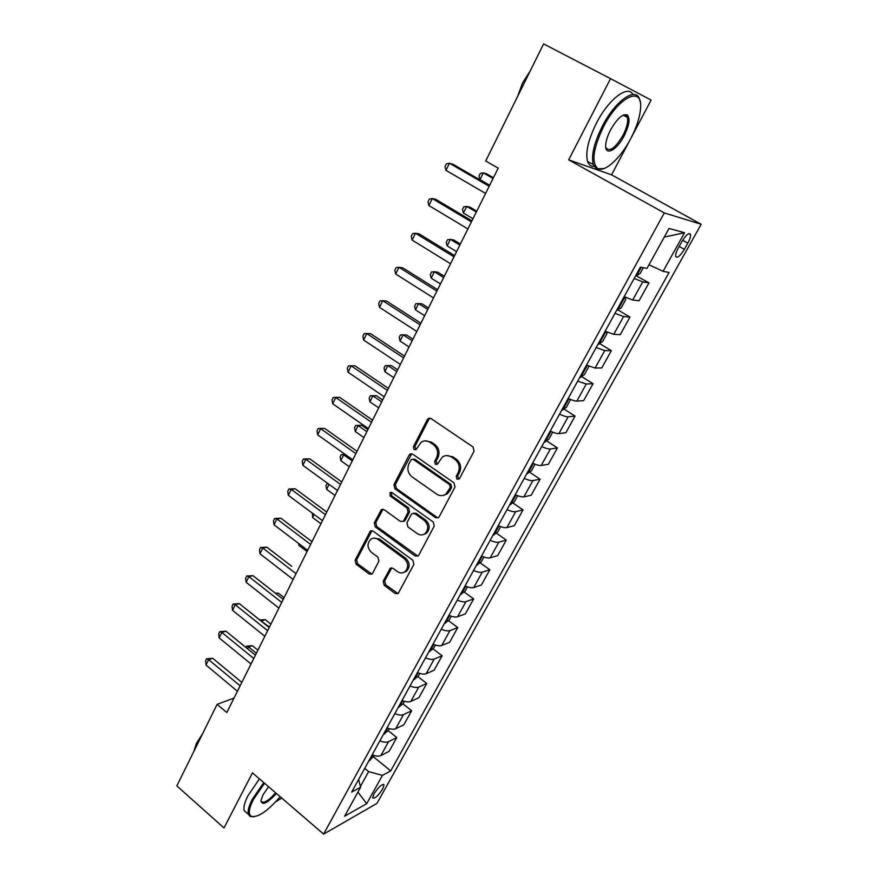 <?xml version="1.0" encoding="UTF-8"?>
<svg xmlns="http://www.w3.org/2000/svg" width="878" height="878" viewBox="0 0 878 878"><rect width="100%" height="100%" fill="white"/><g stroke="black" fill="none" stroke-linecap="round" stroke-linejoin="round"><path stroke-width="1.32" d="M456.922 479.201L459.501 478.543L474.054 451.182L473.055 446.979L430.999 418.532L428.288 418.499L427.366 419.552L413.417 446.704L414.098 449.58L415.996 449.602L421.188 442.183C424.063 440.394 426.971 440.416 429.924 442.271L433.37 444.63C437.584 448.197 438.627 452.609 436.487 457.877L434.654 461.378L435.334 464.275L437.31 464.275L442.38 457.01C445.333 455.089 448.351 455.089 451.446 457.021L454.947 459.413C459.227 463.024 460.27 467.48 458.096 472.77L456.231 476.282L456.922 479.201M446.551 455.561L452.85 456.823L456.351 459.216C460.621 462.827 461.663 467.261 459.49 472.54L457.625 476.052L458.898 479.234M430.165 418.158L428.815 419.432L414.888 446.529L415.963 449.613M425.369 440.855L431.361 442.106L434.808 444.466C439.011 448.021 440.054 452.422 437.913 457.679L436.092 461.18L437.266 464.308M382.709 788.96L384.037 784.888C382.007 783.835 378.648 786.831 373.973 793.866L372.656 797.904C374.719 798.936 378.067 795.951 382.709 788.96M383.203 581.203L384.147 585.231L395.265 593.572L398.129 593.594L413.878 564.378L412.923 560.296L373.062 531.091L370.373 531.036L355.118 560.186L356.04 564.17L369.21 574.036L371.954 574.091L372.612 573.279L378.901 561.207L377.968 557.19L371.372 552.295C367.136 547.861 366.949 543.515 370.801 539.268C373.139 537.698 375.543 537.742 378.034 539.41L404.231 558.649C408.489 562.996 408.764 567.331 405.043 571.644C402.607 573.378 400.05 573.367 397.405 571.589L393.026 568.34L390.216 568.307L383.203 581.203L384.696 580.775L385.64 584.792L398.096 593.627M252.447 772.86L224.011 827.965L176.818 785.887L217.129 704.332L226.82 712.53L498.21 168.126L485.71 160.992L543.592 43.9L610.539 78.658L568.659 159.851L664.295 212.915L323.609 834.1L252.447 772.86M435.554 517.647L438.462 517.636L439.176 516.78L455.002 487.027L454.014 482.856L412.66 454.156L409.949 454.124L409.093 455.122L393.926 484.656L394.87 488.717L435.554 517.647L438.221 517.8M434.204 526.131L418.74 555.236L418.082 556.037L415.184 556.026L375.246 526.855L374.302 522.838L381.392 509.624L384.092 509.668L400.28 521.356L403.068 521.378L403.792 520.5L408.105 512.247L407.151 508.164L390.194 496.037L390.084 492.547L391.972 492.58L433.238 522.004L434.204 526.131M681.855 241.604L678.354 247.892C676.301 251.69 675.412 254.532 675.676 256.42C677.147 258.571 680.044 256.211 684.346 249.341L687.814 243.14C689.878 239.31 690.788 236.434 690.536 234.492C689.076 232.319 686.179 234.689 681.855 241.604M664.295 212.915L701.182 224.274L376.914 803.425L323.609 834.1M664.273 237.082L684.555 232.736L669.058 228.423L647.009 268.361L640.402 267.131L351.683 792.077L360.606 787.237L358.641 779.434M684.555 232.736L663.055 271.346L648.985 264.772M373.732 757.045L390.71 770.895L669.091 272.465L663.055 271.346M390.71 770.895L382.457 775.373L366.697 803.666L344.604 816.222L360.606 787.237M631.469 137.209L651.114 100.081L610.539 78.658M275.725 801.768L281.772 798.102M568.659 159.851L611.56 174.821L629.877 140.206M611.56 174.821L701.182 224.274M234.02 698.087L217.129 704.332M360.419 786.49L368.639 771.597L364.721 768.371M635.749 275.593L648.963 282.881L642.729 281.904L634.179 278.447M624.159 296.665L632.72 300.013L639.041 300.759L648.963 282.881M618.046 310L629.976 317.112L623.567 316.563L614.995 313.325M605.161 331.215L613.733 334.342L620.23 334.661L629.976 317.112M599.751 343.627L611.329 350.717L604.755 350.585L596.162 347.567M586.515 365.116L595.108 368.036L601.77 367.948L611.329 350.717M581.763 376.651L593.034 383.719L586.284 383.993L577.68 381.173M568.209 398.403C572.16 400.258 575.035 401.158 576.824 401.114L583.64 400.631L593.034 383.719M564.093 409.082L575.057 416.117L568.165 416.787C566.354 416.874 563.478 415.996 559.538 414.164M550.232 431.076C554.161 432.898 557.036 433.732 558.869 433.6L565.838 432.733L575.057 416.117M546.72 440.921L557.409 447.945L550.363 448.976C548.52 449.163 545.633 448.351 541.726 446.551M532.584 463.156C536.491 464.945 539.366 465.724 541.232 465.494L548.355 464.264L557.409 447.945M529.654 472.21L540.069 479.201L532.88 480.606C531.003 480.881 528.117 480.123 524.232 478.356M515.254 494.676C519.128 496.421 522.015 497.146 523.914 496.827L531.168 495.247L540.069 479.201M512.862 502.94L523.036 509.92L515.704 511.665C513.795 512.028 510.908 511.336 507.045 509.602M498.232 525.626C502.084 527.349 504.971 528.007 506.891 527.601L514.288 525.681L523.036 509.92M496.366 533.133L506.288 540.102L498.836 542.187C496.893 542.626 494.007 541.989 490.165 540.288M481.506 556.037C485.336 557.717 488.223 558.32 490.176 557.848L497.694 555.587L506.288 540.102M480.134 562.82L489.836 569.767L482.252 572.171C480.288 572.686 477.402 572.116 473.582 570.448M465.077 585.911C468.874 587.569 471.771 588.117 473.747 587.558L481.396 584.989L489.836 569.767M464.177 591.981L473.67 598.917L465.966 601.639C463.968 602.231 461.071 601.715 457.284 600.069M448.921 615.28C452.697 616.905 455.594 617.399 457.603 616.762L465.362 613.887L473.67 598.917M448.482 620.658L457.767 627.583L449.953 630.613C447.934 631.271 445.036 630.799 441.272 629.197M433.052 644.145C436.805 645.736 439.702 646.175 441.733 645.473L449.613 642.29L457.767 627.583M433.041 648.853L442.139 655.756L434.215 659.082C432.163 659.817 429.265 659.4 425.523 657.82M417.445 672.515C421.177 674.074 424.074 674.469 426.126 673.7L434.116 670.232L442.139 655.756M417.862 676.587L426.763 683.479L418.74 687.079C416.666 687.88 413.768 687.507 410.048 685.959M402.102 700.403C405.812 701.939 408.709 702.29 410.794 701.445L418.872 697.703L426.763 683.479M402.925 703.849L411.65 710.73L403.518 714.604C401.422 715.471 398.524 715.153 394.826 713.627M387.011 727.829C390.699 729.344 393.596 729.64 395.704 728.74L403.891 724.723L411.65 710.73M388.219 730.672L396.779 737.542L388.548 741.68C386.43 742.612 383.543 742.327 379.867 740.834M372.184 754.806C375.839 756.287 378.736 756.54 380.865 755.574L389.141 751.305L396.779 737.542M368.639 771.597L382.457 775.373M366.697 803.666L357.906 792.121M411.727 453.761L395.407 484.415L396.351 488.464L436.981 517.329M450.249 487.553L449.569 484.634L413.329 459.424L411.42 459.403L408.95 463.749C406.876 468.918 407.897 473.286 412.023 476.842L436.64 494.127C439.801 496.147 442.874 496.136 445.881 494.094L450.249 487.553L451.665 487.29L450.974 484.393L449.569 484.634M412.89 459.205L414.789 459.227L450.974 484.393M443.412 495.346L447.297 493.831L449.712 490.967L448.307 491.23M451.665 487.29L449.712 490.967M383.049 509.229L375.817 522.52L376.75 526.537L417.939 556.136M402.892 521.499L405.263 520.193L409.576 511.94L408.621 507.868L391.687 495.774L390.194 496.037M391.511 492.339L391.687 495.774M417.291 533.626C419.936 535.361 422.505 535.361 424.974 533.637C428.87 529.225 428.64 524.814 424.272 520.402L414.811 513.63L412.001 513.619L411.255 514.497L406.931 522.761L407.886 526.844L417.291 533.626M423.339 534.559L426.423 533.297C430.308 528.885 430.077 524.484 425.709 520.083L424.272 520.402M413.659 513.169L416.26 513.334L425.709 520.083M391.775 567.846L384.696 580.775M403.682 572.467L406.514 571.227C410.213 566.925 409.949 562.6 405.702 558.254L404.231 558.649M373.732 538.137L379.537 539.059L405.702 558.254M371.987 530.641L356.644 559.802L357.565 563.775L371.921 574.113M641.291 267.296L636.649 275.747L640.172 273.376L643.311 267.669M493.414 177.751L486.522 173.778L483.317 172.867L479.97 179.628L489.672 185.247M638.712 270.204L640.6 267.186M493.052 178.475L483.317 172.867L480.299 173.449L478.96 176.149L479.97 179.628M489.573 185.456L452.971 164.241L449.426 163.231L489.156 186.279M445.969 170.354L444.981 166.71L446.364 163.879L449.426 163.231L445.969 170.354L485.589 193.445M625.224 297.181L625.729 299.607L621.207 307.816L616.74 310.164M476.754 211.159L469.971 207.142L466.712 206.407L463.419 213.036L472.979 218.732M619.649 304.875L621.383 301.725M476.293 212.081L466.712 206.407L463.771 206.879L462.454 209.524L463.419 213.036M606.599 331.895L607.016 333.563L602.582 341.619L598.072 344.099M460.39 243.985L453.706 239.935L450.392 239.354L447.165 245.873L456.582 251.624M600.925 338.908L602.637 335.813M459.842 245.094L450.392 239.354L447.528 239.727L446.233 242.328L447.165 245.873M588.381 365.983L588.655 366.905L584.298 374.818L579.754 377.408M444.301 276.252L437.716 272.158L434.358 271.741L431.186 278.15L440.471 283.956M582.553 372.316L584.221 369.276M443.664 277.536L434.358 271.741L431.559 272.004L430.297 274.562L431.186 278.15M471.925 220.85L435.883 199.383L432.294 198.56L471.409 221.882M428.903 205.551L427.959 201.874L429.309 199.076L432.294 198.56L428.903 205.551L467.897 228.928M454.606 255.597L419.113 233.877L415.47 233.241L453.992 256.837M412.144 240.1L411.233 236.38L412.561 233.647L415.47 233.241L412.144 240.1L450.546 263.74M437.595 289.707L402.651 267.757L398.952 267.285L436.882 291.134M395.682 274.024L394.826 270.27L396.121 267.581L398.952 267.285L395.682 274.024L433.502 297.927M570.557 399.457L566.343 407.403L561.755 410.125M428.497 307.969L422 303.832L418.597 303.569L415.481 309.868L424.634 315.729M564.51 405.12L566.156 402.135M427.773 309.418L418.597 303.569L415.865 303.733L414.625 306.257L415.481 309.868M420.902 323.192L386.474 301.022L382.731 300.726L420.09 324.816M379.515 307.344L378.703 303.558L379.976 300.913L382.731 300.726L379.515 307.344L416.776 331.478M630.689 138.713C636.649 127.244 639.952 117.015 640.589 108.027C642.718 85.309 618.606 96.723 603.427 126.937C593.166 148.558 591.223 162.375 597.622 168.4C604.514 172.944 620.439 158.446 630.689 138.713M604.053 168.532L596.371 168.839L593.287 164.581C591.037 155.757 594.033 143.015 602.275 126.355C615.215 100.707 636.188 86.088 639.612 99.499L640.139 101.76M624.137 135.881C616.751 150.445 604.744 156.624 605.699 145.024C605.996 140.689 607.609 135.673 610.517 129.999C616.949 118.793 622.491 113.756 627.144 114.886C630.371 118.124 629.372 125.115 624.137 135.881M605.754 147.23L605.842 147.537C609.486 152.355 615.215 148.283 623.029 135.322C626.914 127.617 628.352 121.625 627.331 117.345L625.882 115.358L622.941 115.281M517.603 96.47L522.476 83.081L530.246 70.888M594.132 166.524C590.971 166.601 588.787 164.899 587.58 161.442C585.275 152.585 588.216 139.843 596.403 123.205C608.377 99.444 627.825 84.475 632.895 94.451M623.863 114.875L623.852 115.501M264.519 783.253L253.314 799.66C248.847 808.583 248.123 814.125 251.141 816.299C257.693 817.912 267.373 811.393 280.181 796.719M253.994 816.814L250.032 816.441L248.463 814.389C247.508 811.195 248.77 806.202 252.249 799.397L263.729 782.572M276.394 793.46C267.164 803.469 262.017 805.85 260.953 800.604L262.961 794.919L268.569 786.732M260.942 800.67L261.062 801.197C263.367 803.875 268.218 801.087 275.637 792.812M193.851 751.436L196.398 743.348L202.588 733.767M247.157 813.237L244.249 810.69C243.272 807.486 244.523 802.481 247.98 795.677L259.438 778.874M552.712 432.152L548.706 439.417L544.097 442.249M412.956 339.149L406.547 334.968L403.101 334.847L400.039 341.037L409.06 346.964M546.796 437.332L548.41 434.401M412.155 340.752L403.101 334.847L400.445 334.935L399.216 337.404L400.039 341.037M535.042 464.221L531.388 470.86L526.734 473.791M397.668 369.803L391.358 365.588L387.867 365.61L384.849 371.701L393.75 377.661M529.39 468.973L530.981 466.086M396.79 371.57L387.867 365.61L385.277 365.599L391.358 365.588M384.849 371.701L384.07 368.036L385.277 365.599M517.702 495.697L514.376 501.744L509.69 504.784M382.643 399.94L376.421 395.693L372.887 395.857L369.923 401.839L378.703 407.853M512.302 500.054L513.86 497.211M381.689 401.861L372.887 395.857L370.362 395.758L376.421 395.693M369.923 401.839L369.177 398.151L370.362 395.758M500.669 526.624L497.65 532.101L492.942 535.24M367.871 429.583L361.725 425.303L358.158 425.6L355.25 431.482L363.898 437.551M495.499 530.586L497.036 527.799M366.839 431.647L358.158 425.6L355.7 425.413L361.725 425.303M355.25 431.482L354.536 427.773L355.7 425.413M483.932 557.014L481.221 561.92L476.491 565.169M479.004 560.592L480.507 557.848M352.232 460.95L343.671 454.848L340.807 460.643L349.345 466.745M345.504 454.639L341.268 454.595L345.219 454.431M340.807 460.643L340.126 456.9L341.268 454.595M404.506 356.084L370.582 333.695L366.795 333.563L403.606 357.895M363.646 340.06L362.866 336.252L364.118 333.651L366.795 333.563L363.646 340.06L400.346 364.436M388.405 388.394L354.975 365.808L351.145 365.83L387.417 390.37M348.05 372.206L347.304 368.365L348.544 365.819L351.145 365.83L348.05 372.206L384.213 396.801M348.544 365.819L354.975 365.808M372.579 420.123L339.643 397.35L335.769 397.525L371.515 422.274M332.729 403.792L332.016 399.918L333.234 397.416L335.769 397.525L332.729 403.792L368.365 428.585M333.234 397.416L339.643 397.35M357.039 451.303L324.575 428.343L320.657 428.673L355.886 453.619M317.671 434.829L317.002 430.933L318.187 428.475L320.657 428.673L317.671 434.829L352.791 459.82M318.187 428.475L324.575 428.343M341.761 481.945L309.758 458.821L305.807 459.282L340.532 484.415M302.877 465.34L302.241 461.411L303.404 458.996L305.807 459.282L302.877 465.34L337.492 490.506M303.404 458.996L309.758 458.821M467.48 586.866L465.077 591.245L460.313 594.571M462.783 590.082L464.264 587.382M329.052 484.371L326.605 489.331L335.023 495.477M326.605 489.331L325.947 485.567L327.483 483.229M327.077 483.295L327.692 483.383M326.759 512.061L295.195 488.772L291.222 489.364L325.453 514.684M288.324 495.324L287.721 491.373L288.873 488.991L291.222 489.364L288.324 495.324L322.467 520.665M288.873 488.991L295.195 488.772M451.314 616.213L449.196 620.066L444.411 623.479M446.847 619.056L448.296 616.422M314.137 514.486L312.623 517.548L320.931 523.738M312.623 517.548L312.316 513.136M311.997 541.66L280.883 518.218L276.866 518.942L310.625 544.426M274.024 524.803L273.453 520.83L274.584 518.492L276.866 518.942L274.024 524.803L307.684 550.308M274.584 518.492L280.883 518.218M435.433 645.045L433.589 648.392L428.782 651.904M431.175 647.558L432.602 644.957M299.475 544.097L298.871 545.326L307.07 551.538M298.871 545.326L298.575 543.405M291.759 566.321L266.802 547.17L262.763 548.026L296.04 573.663M259.965 553.788L259.427 549.793L260.536 547.488L262.763 548.026L259.965 553.788L293.153 579.458M260.536 547.488L266.802 547.17M419.816 673.393L418.246 676.258L413.406 679.846M415.766 675.566L417.401 673.217M283.232 599.378L252.963 575.65L248.891 576.626L281.717 602.418M246.136 582.29L245.631 578.273L246.718 576.012L248.891 576.626L246.136 582.29L278.875 608.103M246.718 576.012L252.963 575.65M404.462 701.27L403.145 703.651L398.294 707.328M284.088 597.644L278.425 593.199L276.131 593.813M400.609 703.124L402.234 700.809M275.33 593.177L278.425 593.199M269.206 627.507L239.343 603.658L235.238 604.755L267.625 630.678M232.538 610.32L232.055 606.292L233.131 604.064L235.238 604.755L232.538 610.32L264.827 636.276M233.131 604.064L239.343 603.658M389.36 728.674L388.306 730.606L383.434 734.348M270.896 624.115L265.299 619.649L261.293 621.196M385.705 730.211L387.341 727.994M269.414 627.079L260.206 620.329M259.767 619.978L265.299 619.649M255.41 655.186L225.953 631.205L221.816 632.423L253.764 658.478M219.16 637.9L218.71 633.85L219.763 631.666L221.816 632.423L219.16 637.9L251.02 663.987M219.763 631.666L225.953 631.205M374.511 755.629L368.815 760.93M257.902 650.181L252.37 645.692L248.562 646.91L247.607 648.842M371.043 756.869L372.645 755.003M256.365 653.254L248.562 646.91L246.542 646.153L252.37 645.692M245.906 647.448L246.542 646.153M241.834 682.404L212.772 658.313L208.613 659.641L240.133 685.817M206.001 665.03L205.573 660.958L206.615 658.807L208.613 659.641L206.001 665.03L237.433 691.238M206.615 658.807L212.772 658.313M632.72 300.013L642.729 281.904M613.733 334.342L623.567 316.563M595.108 368.036L604.755 350.585M576.824 401.114L586.284 383.993M558.869 433.6L568.165 416.787M541.232 465.494L550.363 448.976M523.914 496.827L532.88 480.606M506.891 527.601L515.704 511.665M490.176 557.848L498.836 542.187M473.747 587.558L482.252 572.171M457.603 616.762L465.966 601.639M441.733 645.473L449.953 630.613M426.126 673.7L434.215 659.082M410.794 701.445L418.74 687.079M395.704 728.74L403.518 714.604M380.865 755.574L388.548 741.68M682.656 240.243L687.814 243.14M679.166 246.433L684.346 249.341M459.49 472.54L458.096 472.77M456.351 459.216L454.947 459.413M452.85 456.823L451.446 457.021M436.092 461.18L434.654 461.378M437.913 457.679L436.487 457.877M434.808 444.466L433.37 444.63M431.361 442.106L429.924 442.271M414.888 446.529L413.417 446.704M428.815 419.432L427.366 419.552M457.625 476.052L456.231 476.282M396.351 488.464L394.87 488.717M395.407 484.415L393.926 484.656M410.564 454.925L409.093 455.122M414.789 459.227L413.329 459.424M416.633 555.642L415.184 556.026M376.75 526.537L375.246 526.855M375.817 522.52L374.302 522.838M382.128 510.228L380.624 510.524M405.263 520.193L403.792 520.5M409.576 511.94L408.105 512.247M408.621 507.868L407.151 508.164M416.26 513.334L414.811 513.63M391.039 568.703L389.558 569.109M379.537 539.059L378.034 539.41M370.714 573.619L369.21 574.036M357.565 563.775L356.04 564.17M356.644 559.802L355.118 560.186M371.153 531.585L369.638 531.914M396.735 593.111L395.265 593.572M385.64 584.792L384.147 585.231M617.64 310.274L624.927 297.038M598.994 344.165L605.919 331.577M580.687 377.441L587.261 365.478M562.699 410.114L568.955 398.755M545.051 442.194L550.978 431.416M527.711 473.714L533.33 463.496M510.667 504.674L515.99 495.005M493.93 535.086L498.956 525.955M477.489 564.982L482.231 556.356M461.323 594.362L465.79 586.23M445.431 623.237L449.635 615.588M429.803 651.63L433.765 644.441M414.449 679.55L418.147 672.811M399.336 706.999L402.804 700.699M384.476 733.997L387.714 728.114M369.868 760.557L372.876 755.091M383.357 784.328L384.037 784.888M688.923 233.592L690.536 234.492M429.737 418.389L428.288 418.499M411.42 453.937L409.949 454.124M447.297 493.831L445.881 494.094M382.896 509.328L381.392 509.624M404.538 521.06L403.068 521.378M391.423 492.317L390.084 492.547M426.423 533.297L424.974 533.637M391.698 567.901L390.216 568.307M406.514 571.227L405.043 571.644M371.888 530.707L370.373 531.036M587.58 161.442L593.287 164.581M627.331 117.345L623.248 115.183M625.882 115.358L627.144 114.886M597.622 168.4L596.371 168.839M244.249 810.69L248.463 814.389M251.141 816.299L250.032 816.441"/></g></svg>
